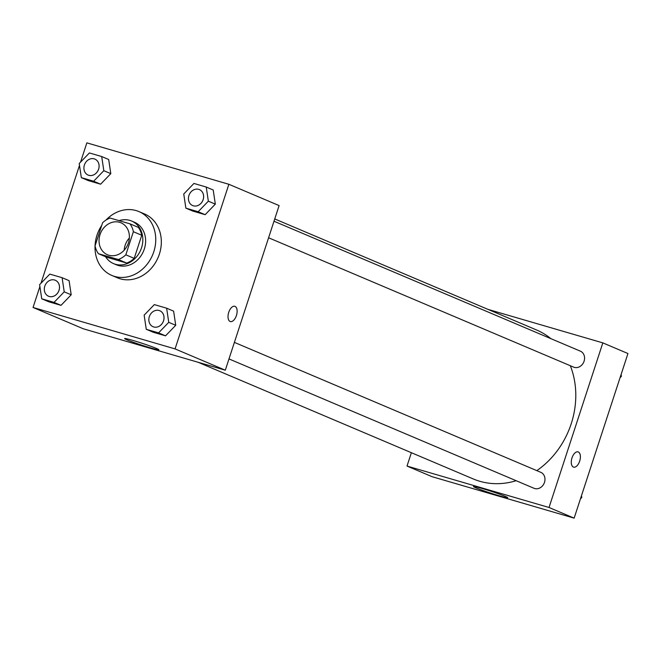 <?xml version="1.0" encoding="UTF-8"?>
<svg xmlns="http://www.w3.org/2000/svg" width="661" height="661" viewBox="0 0 661 661"><rect width="100%" height="100%" fill="white"/><g stroke="black" fill="none" stroke-linecap="round" stroke-linejoin="round"><path stroke-width="0.99" d="M124.185 250.213A17.343 14.765 113 0 1 125.136 245.281A17.343 14.765 113 0 1 129.366 237.993M100.018 234.63A17.343 14.765 113 0 1 120.988 222.807A17.343 14.765 113 0 1 127.813 244.537A17.343 14.765 113 0 1 107.446 254.741A17.343 14.765 113 0 1 100.018 234.63M98.423 253.7L118.352 259.517A22.383 19.062 113 0 0 125.83 254.815L133.373 231.714A22.383 19.062 113 0 0 130.01 223.848L110.081 218.039A22.383 19.062 113 0 0 102.604 222.74L95.06 245.834A22.383 19.062 113 0 0 98.423 253.7L106.793 257.253L126.722 263.07L118.352 259.517M126.722 263.07A22.383 19.062 113 0 0 134.2 258.36L141.751 235.266A22.383 19.062 113 0 0 138.38 227.401L130.01 223.848M105.595 256.741A23.118 19.69 -67 0 0 113.56 263.615A23.118 19.69 -67 0 0 140.71 250.015A23.118 19.69 -67 0 0 131.613 221.038A23.118 19.69 -67 0 0 129.763 220.377A23.118 19.69 -67 0 0 119.038 220.65M131.613 221.038L134.406 222.22A23.118 19.69 113 0 1 143.503 251.197A23.118 19.69 113 0 1 116.353 264.797L113.56 263.615M141.751 235.266L133.373 231.714M134.2 258.36L125.83 254.815M105.909 220.13A34.686 29.53 113 0 1 138.917 211.578A34.686 29.53 113 0 1 152.567 255.039A34.686 29.53 113 0 1 111.841 275.439A34.686 29.53 113 0 1 96.977 235.225A34.686 29.53 113 0 1 101.744 225.376M138.917 211.578L144.503 213.949A34.686 29.53 113 0 1 158.153 257.41A34.686 29.53 113 0 1 117.418 277.81L111.841 275.439M39.9 286.51L33.05 307.464L175.066 348.901L228.871 184.287L86.855 142.859L80.551 162.127M79.502 165.357L40.957 283.28M81.336 177.644L88.31 180.602L100.612 184.196L110.8 173.645L108.685 159.499L101.703 156.541L89.409 152.955L79.221 163.507L81.336 177.644L93.639 181.238L103.818 170.687L101.703 156.541M185.865 208.141L192.838 211.099L205.141 214.685L215.321 204.133L213.206 189.996L206.232 187.038L193.929 183.444L183.75 194.004L185.865 208.141L198.16 211.727L208.347 201.175L206.232 187.038M146.263 329.294L153.236 332.252L165.539 335.838L175.727 325.286L173.612 311.149L166.63 308.191L154.335 304.605L144.148 315.157L146.263 329.294L158.566 332.88L168.745 322.328L166.63 308.191M41.734 298.797L48.716 301.763L61.01 305.349L71.198 294.798L69.083 280.652L62.109 277.694L49.806 274.108L39.619 284.66L41.734 298.797L54.037 302.391L64.224 291.84L62.109 277.694M230.111 321.477A7.949 4.148 -73.7 0 1 228.665 312.537A7.949 4.148 -73.7 0 1 234.795 306.299A7.949 4.148 -73.7 0 1 236.555 315.09A7.949 4.148 -73.7 0 1 230.35 321.56A7.949 4.148 -73.7 0 1 230.111 321.477M33.05 307.464L83.286 328.773L225.302 370.201L175.066 348.901M225.302 370.201L279.107 205.588L228.871 184.287M230.342 321.56A7.949 4.148 106.3 0 0 236.547 315.09A7.949 4.148 106.3 0 0 234.795 306.299M133.043 340.473A17.996 0.942 18.1 0 1 150.353 346.108A17.996 0.942 18.1 0 1 158.847 349.752A17.996 0.942 18.1 0 1 141.446 345.059A17.996 0.942 18.1 0 1 124.623 338.564A17.996 0.942 18.1 0 1 133.043 340.473M274.736 218.948L536.517 329.963A80.931 68.909 113 0 1 550.886 338.655M570.327 365.74A80.931 68.909 113 0 1 536.815 470.632M516.167 480.712A80.931 68.909 113 0 1 473.326 478.977L198.176 362.286M273.993 221.228L580.366 351.156A8.667 7.387 113 0 1 583.779 362.021A8.667 7.387 113 0 1 573.599 367.119L268.589 237.77M234.399 342.381L540.772 472.309A8.667 7.387 113 0 1 544.185 483.174A8.667 7.387 113 0 1 533.997 488.281L228.987 358.923M487.942 309.365L602.832 342.877L627.95 353.536L574.145 518.141L549.027 507.491L602.832 342.877M411.373 452.702L407.011 466.063L549.027 507.491M407.011 466.063L432.129 476.713L574.145 518.141M475.837 487.801A17.996 0.942 18.1 0 1 473.474 486.513A17.996 0.942 18.1 0 1 490.875 491.206A17.996 0.942 18.1 0 1 507.689 497.692A17.996 0.942 18.1 0 1 494.94 494.486A17.996 0.942 18.1 0 1 475.837 487.801M571.996 457.883A7.949 4.148 -73.7 0 1 578.061 451.876A7.949 4.148 -73.7 0 1 579.821 460.667A7.949 4.148 -73.7 0 1 573.608 467.137A7.949 4.148 -73.7 0 1 571.996 457.883M573.608 467.137A7.949 4.148 106.3 0 0 579.813 460.667A7.949 4.148 106.3 0 0 578.061 451.876M580.449 498.873L581.779 497.493L581.498 495.643M581.779 497.493L581.002 497.163M620.043 377.72L621.381 376.34L621.1 374.49M621.381 376.34L620.605 376.01M55.309 280.264L55.284 280.256A8.667 7.387 113 0 1 55.309 280.264A8.667 7.387 113 0 1 58.722 291.129A8.667 7.387 113 0 1 48.534 296.227A8.667 7.387 113 0 1 48.526 296.227L48.517 296.219A8.667 7.387 113 0 1 44.799 286.163A8.667 7.387 113 0 1 55.284 280.256A8.667 7.387 113 0 1 58.697 291.121A8.667 7.387 113 0 1 48.517 296.219M48.716 301.763L61.01 305.349L71.198 294.798L64.224 291.84M71.198 294.798L69.083 280.652M61.01 305.349L54.037 302.391M159.813 310.753A8.667 7.387 113 0 1 163.226 321.618A8.667 7.387 113 0 1 153.038 326.716A8.667 7.387 113 0 1 149.328 316.66A8.667 7.387 113 0 1 159.813 310.753L159.83 310.761A8.667 7.387 113 0 1 159.83 310.761A8.667 7.387 113 0 1 163.242 321.626A8.667 7.387 113 0 1 153.063 326.724A8.667 7.387 113 0 1 153.055 326.716M153.236 332.252L165.539 335.838L175.727 325.286L168.745 322.328M175.727 325.286L173.612 311.149M165.539 335.838L158.566 332.88M94.903 159.111L94.887 159.103A8.667 7.387 113 0 1 94.903 159.111A8.667 7.387 113 0 1 98.315 169.976A8.667 7.387 113 0 1 88.136 175.074A8.667 7.387 113 0 1 88.128 175.074A8.667 7.387 113 0 1 84.401 165.01A8.667 7.387 113 0 1 94.887 159.103A8.667 7.387 113 0 1 98.299 169.968A8.667 7.387 113 0 1 88.111 175.066L88.111 175.066M88.31 180.602L100.612 184.196L110.8 173.645L103.818 170.687M110.8 173.645L108.685 159.499M100.612 184.196L93.639 181.238M199.432 189.608L199.407 189.6A8.667 7.387 113 0 1 199.432 189.608A8.667 7.387 113 0 1 202.844 200.473A8.667 7.387 113 0 1 192.665 205.571A8.667 7.387 113 0 1 192.648 205.563A8.667 7.387 113 0 1 188.922 195.507A8.667 7.387 113 0 1 199.407 189.6A8.667 7.387 113 0 1 202.82 200.465A8.667 7.387 113 0 1 192.64 205.563L192.665 205.571M192.838 211.099L205.141 214.685L215.321 204.133L208.347 201.175M215.321 204.133L213.206 189.996M205.141 214.685L198.16 211.727"/></g></svg>
